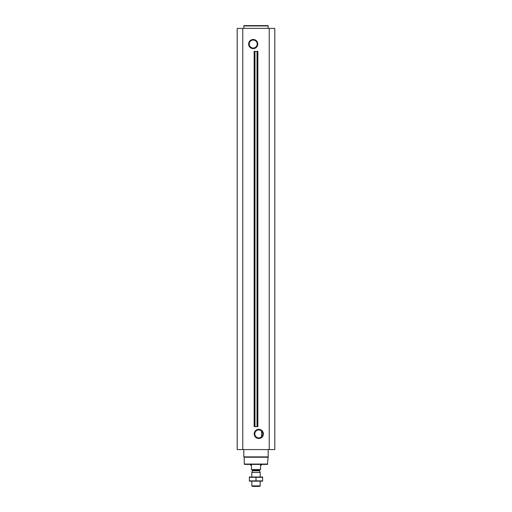 <?xml version="1.0" encoding="UTF-8"?>
<svg xmlns="http://www.w3.org/2000/svg" width="512" height="512" viewBox="0 0 512 512"><rect width="100%" height="100%" fill="white"/><g stroke="black" fill="none" stroke-linecap="round" stroke-linejoin="round"><path stroke-width="0.77" d="M260.774 430.458L261.363 430.867M258.784 429.926A3.981 3.981 0 0 1 262.234 435.898A3.981 3.981 0 0 1 255.334 435.898A3.981 3.981 0 0 1 258.784 429.926M261.568 436.755L261.568 431.059L261.568 436.755M242.771 449.574L274.797 449.574L274.797 28.384L237.203 28.384L237.203 449.574L242.771 449.574L242.771 28.384M254.982 426.598L257.869 426.598L257.869 51.36L254.131 51.36L254.131 426.598L254.637 426.598L254.637 51.36L254.637 426.598L254.982 426.598L254.982 51.36M253.216 39.469A4.582 4.582 0 0 1 257.184 46.336A4.582 4.582 0 0 1 249.248 46.336A4.582 4.582 0 0 1 253.216 39.469M258.784 429.331A4.582 4.582 0 0 1 262.752 436.198A4.582 4.582 0 0 1 254.816 436.198A4.582 4.582 0 0 1 258.784 429.331M267.712 464.051L244.288 464.051L244.64 464.403L267.36 464.403L268.186 456.883L268.186 449.574M244.288 464.051L244.173 457.235L267.827 457.235M244.173 457.235L243.814 456.883L268.186 456.883M243.814 456.883L243.814 449.574M243.814 28.384L243.814 25.946L268.186 25.946L268.186 28.384M243.814 25.946L244.166 25.6L267.834 25.6L268.186 25.946M253.216 40.064A3.981 3.981 0 0 1 256.666 46.042A3.981 3.981 0 0 1 249.766 46.042A3.981 3.981 0 0 1 253.216 40.064M260.525 469.555L251.475 469.555L260.525 469.69L260.525 465.165L261.568 465.165L261.568 464.403M251.475 469.555L251.475 465.165L250.432 465.165L250.432 464.403M260.179 485.869L251.821 485.869L252.358 486.4L259.642 486.4L260.179 485.869L260.179 481.178M251.821 477.005L251.821 472.454L260.179 472.454L260.179 477.005M251.821 485.869L251.821 481.178M252.032 469.69L252.448 470.662L251.821 472.454M262.611 477.011L249.389 477.011M262.611 477.286L262.611 480.896L249.389 480.896L249.389 477.286L262.611 477.286M256 477.286L256 480.896M262.611 481.171L249.389 481.171M257.363 426.598L257.363 51.36L257.363 426.598M257.018 426.598L257.018 51.36M269.229 449.574L269.229 28.384M252.422 470.803L259.578 470.803L260.179 472.454M252.448 470.662L259.578 470.803M252.448 470.112L259.552 470.112L259.968 469.69M259.552 470.662L259.552 470.112"/></g></svg>
